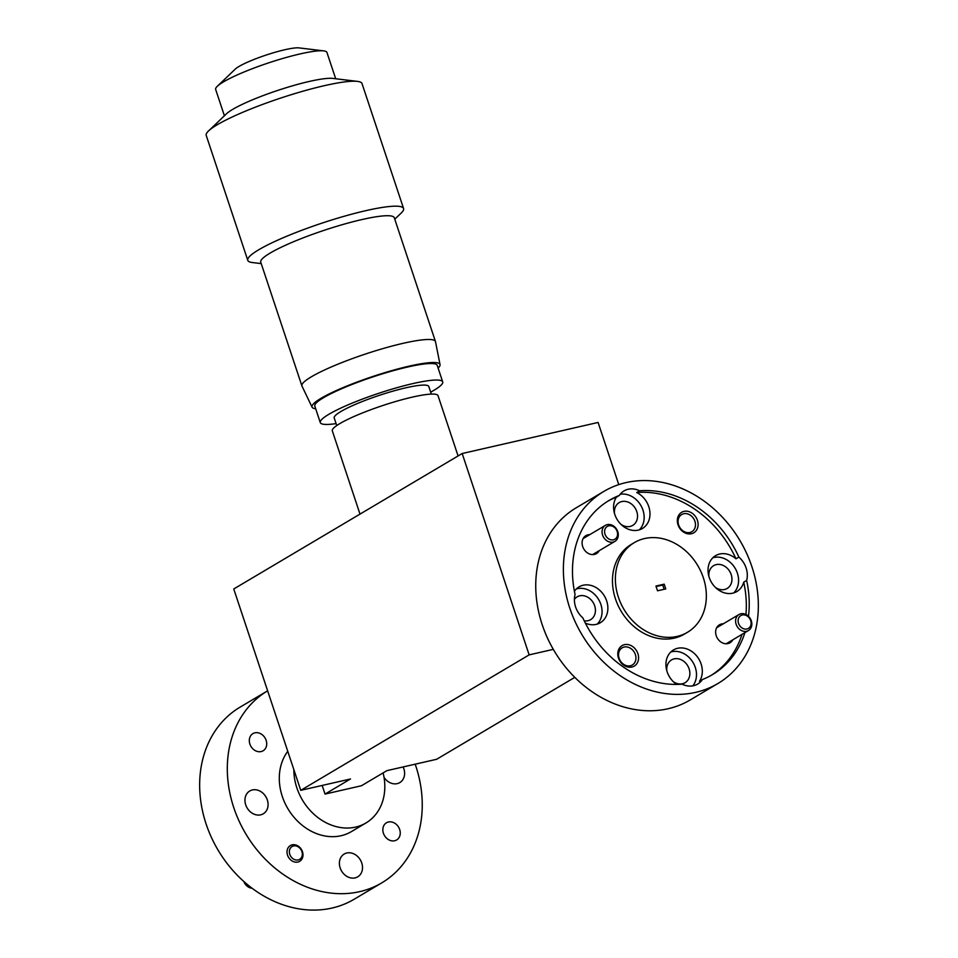 <?xml version="1.0" encoding="UTF-8"?>
<svg xmlns="http://www.w3.org/2000/svg" width="958" height="958" viewBox="0 0 958 958"><rect width="100%" height="100%" fill="white"/><g stroke="black" fill="none" stroke-linecap="round" stroke-linejoin="round"><path stroke-width="1.44" d="M335.695 78.76L326.929 52.439A58.642 8.502 161.6 0 0 323.708 50.882L299.076 47.9A35.183 5.101 161.6 0 0 270.875 53.54A35.183 5.101 161.6 0 0 238.961 66.485A35.183 5.101 161.6 0 0 235.249 69.132L217.31 86.28A58.642 8.502 161.6 0 0 215.658 89.453L224.412 115.774M323.708 50.882A58.642 8.502 161.6 0 0 276.694 60.282A58.642 8.502 161.6 0 0 223.513 81.873A58.642 8.502 161.6 0 0 217.31 86.28M394.768 219.19L401.258 212.987A82.089 11.903 161.6 0 0 403.581 208.533L362.016 83.574A82.089 11.903 161.6 0 0 357.49 81.394L332.857 78.412A58.642 8.502 161.6 0 0 285.855 87.813A58.642 8.502 161.6 0 0 232.674 109.392A58.642 8.502 161.6 0 0 226.471 113.798L208.545 130.947A82.089 11.903 161.6 0 0 206.221 135.401L247.787 260.36A82.089 11.903 161.6 0 0 252.313 262.528L261.235 263.618M357.49 81.394A82.089 11.903 161.6 0 0 291.675 94.555A82.089 11.903 161.6 0 0 217.227 124.768A82.089 11.903 161.6 0 0 208.545 130.947M403.581 208.533A82.089 11.903 161.6 0 0 344.664 216.125A82.089 11.903 161.6 0 0 258.792 249.739A82.089 11.903 161.6 0 0 247.787 260.36M438.117 368.076A67.431 9.784 161.6 0 0 440.045 364.615L435.495 341.683A70.365 10.203 161.6 0 0 435.447 341.503L394.289 217.741A70.365 10.203 161.6 0 0 343.79 224.244A70.365 10.203 161.6 0 0 270.18 253.056A70.365 10.203 161.6 0 0 260.744 262.169L301.914 385.918A70.365 10.203 161.6 0 0 301.986 386.098L312.092 407.186A67.431 9.784 161.6 0 0 315.709 408.791M435.447 341.503A70.365 10.203 161.6 0 0 384.96 348.005A70.365 10.203 161.6 0 0 311.35 376.817A70.365 10.203 161.6 0 0 301.914 385.918M440.045 364.615A67.431 9.784 161.6 0 0 392.169 370.518A67.431 9.784 161.6 0 0 321.062 398.289A67.431 9.784 161.6 0 0 312.092 407.186M430.669 392.145A64.497 9.352 161.6 0 0 434.058 390.229A64.497 9.352 161.6 0 0 442.704 381.883L437.219 365.369A64.497 9.352 161.6 0 0 390.924 371.333A64.497 9.352 161.6 0 0 323.457 397.738A64.497 9.352 161.6 0 0 314.799 406.084L320.295 422.61A64.497 9.352 161.6 0 0 336.078 423.616M442.704 381.883A64.497 9.352 161.6 0 0 396.42 387.846A64.497 9.352 161.6 0 0 328.941 414.251A64.497 9.352 161.6 0 0 320.295 422.61M431.316 394.097L428.801 386.517A49.84 7.233 161.6 0 0 393.031 391.115A49.84 7.233 161.6 0 0 340.892 411.521A49.84 7.233 161.6 0 0 334.21 417.975L336.737 425.568M458.08 455.948L438.022 395.666A55.708 8.083 161.6 0 0 398.049 400.815A55.708 8.083 161.6 0 0 339.779 423.628A55.708 8.083 161.6 0 0 332.306 430.837L360.004 514.111M293.519 845.95A7.448 6.131 59.3 0 0 289.783 854.332A7.448 6.131 59.3 0 0 298.178 859.937A7.448 6.131 59.3 0 0 301.914 851.554A7.448 6.131 59.3 0 0 293.519 845.95M243.859 881.528A9.305 7.664 59.3 0 0 252.086 888.258M608.749 525.834A7.448 6.131 59.3 0 0 605.013 534.205A7.448 6.131 59.3 0 0 613.407 539.809A7.448 6.131 59.3 0 0 617.144 531.439A7.448 6.131 59.3 0 0 608.749 525.834M613.072 542.096A9.305 7.664 -120.7 0 1 603.025 536.205A9.305 7.664 -120.7 0 1 605.42 525.355A9.305 7.664 -120.7 0 1 607.264 524.625A9.305 7.664 -120.7 0 1 617.311 530.516A9.305 7.664 -120.7 0 1 614.916 541.366A9.305 7.664 -120.7 0 1 613.072 542.096M742.294 615A7.448 6.131 59.3 0 0 738.546 623.383A7.448 6.131 59.3 0 0 746.941 628.987A7.448 6.131 59.3 0 0 750.689 620.604A7.448 6.131 59.3 0 0 742.294 615M746.617 631.274A9.305 7.664 -120.7 0 1 736.558 625.37A9.305 7.664 -120.7 0 1 738.965 614.521A9.305 7.664 -120.7 0 1 740.797 613.791A9.305 7.664 -120.7 0 1 750.856 619.682A9.305 7.664 -120.7 0 1 748.461 630.544A9.305 7.664 -120.7 0 1 746.617 631.274M399.678 829.52A9.975 8.215 -120.7 0 1 396.648 839.962A9.975 8.215 -120.7 0 1 383.416 833.232A9.975 8.215 -120.7 0 1 386.457 822.79A9.975 8.215 -120.7 0 1 399.678 829.52M266.144 740.342A9.975 8.215 -120.7 0 1 263.103 750.785A9.975 8.215 -120.7 0 1 249.882 744.067A9.975 8.215 -120.7 0 1 252.924 733.624A9.975 8.215 -120.7 0 1 266.144 740.342M302.477 851.734A9.161 7.544 -120.7 0 1 299.686 861.314A9.161 7.544 -120.7 0 1 287.544 855.147A9.161 7.544 -120.7 0 1 290.346 845.567A9.161 7.544 -120.7 0 1 302.477 851.734M381.763 882.869L354.113 899.263A111.703 91.944 -120.7 0 1 206.114 823.988A111.703 91.944 -120.7 0 1 240.159 707.1L267.629 690.814A111.703 91.944 -120.7 0 0 233.764 807.594A111.703 91.944 -120.7 0 0 381.763 882.869A111.703 91.944 -120.7 0 0 415.796 765.993A111.703 91.944 -120.7 0 0 415.185 764.185M383.104 772.902A52.127 42.906 -120.7 0 1 365.92 822.994A52.127 42.906 -120.7 0 1 296.86 787.871A52.127 42.906 -120.7 0 1 293.843 769.609M365.92 822.994L351.37 831.628A52.127 42.906 -120.7 0 1 282.311 796.493A52.127 42.906 -120.7 0 1 287.759 751.335M618.473 658.074A11.915 9.808 59.3 0 0 631.909 667.043A11.915 9.808 59.3 0 0 637.896 653.631A11.915 9.808 59.3 0 0 624.46 644.674A11.915 9.808 59.3 0 0 618.473 658.074M619.107 658.278A9.975 8.215 59.3 0 0 632.328 664.996A9.975 8.215 59.3 0 0 635.37 654.553A9.975 8.215 59.3 0 0 622.149 647.836A9.975 8.215 59.3 0 0 619.107 658.278M678.013 524.768A11.915 9.808 59.3 0 0 691.437 533.738A11.915 9.808 59.3 0 0 697.424 520.338A11.915 9.808 59.3 0 0 684 511.368A11.915 9.808 59.3 0 0 678.013 524.768M678.647 524.972A9.975 8.215 59.3 0 0 691.868 531.702A9.975 8.215 59.3 0 0 694.909 521.26A9.975 8.215 59.3 0 0 681.689 514.53A9.975 8.215 59.3 0 0 678.647 524.972M589.757 534.648A10.43 8.586 59.3 0 0 582.692 546.563A10.43 8.586 59.3 0 0 590.667 554.347A10.43 8.586 59.3 0 0 599.253 550.658M723.302 623.814A10.43 8.586 59.3 0 0 716.225 635.729A10.43 8.586 59.3 0 0 724.212 643.513A10.43 8.586 59.3 0 0 732.798 639.824M619.335 495.43L616.425 497.154A20.848 17.16 59.3 0 0 614.796 514.434A20.848 17.16 59.3 0 0 642.423 528.481A20.848 17.16 59.3 0 0 648.782 506.662A20.848 17.16 59.3 0 0 636.699 492.52L639.609 490.795A20.848 17.16 59.3 0 0 624.065 490.891A20.848 17.16 59.3 0 0 619.335 495.43A101.285 83.37 59.3 0 0 609.204 500.363A101.285 83.37 59.3 0 0 575.075 594.523A20.848 17.16 59.3 0 0 575.602 606.965A20.848 17.16 59.3 0 0 582.847 617.874A101.285 83.37 59.3 0 0 682.12 684.168A20.848 17.16 59.3 0 0 697.663 684.072A20.848 17.16 59.3 0 0 702.394 679.533A101.285 83.37 59.3 0 0 712.524 674.588A101.285 83.37 59.3 0 0 744.905 632.639M639.309 529.858A20.848 17.16 59.3 0 0 642.962 510.123A20.848 17.16 59.3 0 0 620.173 494.28M748.473 616.305A101.285 83.37 59.3 0 0 746.641 580.44A20.848 17.16 59.3 0 0 746.114 567.998A20.848 17.16 59.3 0 0 738.869 557.077A101.285 83.37 59.3 0 0 639.609 490.795M746.641 580.44L743.731 582.165A20.848 17.16 59.3 0 1 736.858 591.541A20.848 17.16 59.3 0 1 709.231 577.482A20.848 17.16 59.3 0 1 715.578 555.664A20.848 17.16 59.3 0 1 735.96 558.801L738.869 557.077M733.732 592.906A20.848 17.16 59.3 0 0 737.385 573.171A20.848 17.16 59.3 0 0 712.884 557.748M702.394 679.533L699.484 681.258A20.848 17.16 59.3 0 0 701.112 663.978A20.848 17.16 59.3 0 0 673.486 649.931A20.848 17.16 59.3 0 0 667.127 671.75A20.848 17.16 59.3 0 0 676.659 684.419M692.826 685.856A20.848 17.16 59.3 0 0 695.292 667.427A20.848 17.16 59.3 0 0 670.78 652.003M585.362 623.107A20.848 17.16 59.3 0 0 600.319 622.748A20.848 17.16 59.3 0 0 606.677 600.929A20.848 17.16 59.3 0 0 579.051 586.871A20.848 17.16 59.3 0 0 574.417 591.278M597.205 624.113A20.848 17.16 59.3 0 0 600.858 604.378A20.848 17.16 59.3 0 0 576.357 588.954M634.268 542.647L631.358 544.372A52.127 42.906 59.3 0 0 615.479 598.918A52.127 42.906 59.3 0 0 684.539 634.04L687.449 632.316A52.127 42.906 59.3 0 0 703.34 577.77A52.127 42.906 59.3 0 0 634.268 542.647A52.127 42.906 59.3 0 0 618.389 597.193A52.127 42.906 59.3 0 0 687.449 632.316M751.886 566.681A111.703 91.944 59.3 0 0 603.887 491.394A111.703 91.944 59.3 0 0 569.842 608.282A111.703 91.944 59.3 0 0 717.841 683.557A111.703 91.944 59.3 0 0 751.886 566.681M603.887 491.394L576.237 507.788A111.703 91.944 59.3 0 0 542.204 624.676A111.703 91.944 59.3 0 0 690.203 699.951L717.841 683.557M574.405 599.313A13.256 10.909 -120.7 0 1 577.111 596.858A13.256 10.909 -120.7 0 1 594.667 605.791A13.256 10.909 -120.7 0 1 590.631 619.658A13.256 10.909 -120.7 0 1 584.224 620.82M666.828 670.768A13.256 10.909 -120.7 0 1 671.534 659.906A13.256 10.909 -120.7 0 1 689.101 668.84A13.256 10.909 -120.7 0 1 685.054 682.719A13.256 10.909 -120.7 0 1 673.27 681.641M708.92 576.5A13.256 10.909 -120.7 0 1 713.638 565.651A13.256 10.909 -120.7 0 1 731.194 574.584A13.256 10.909 -120.7 0 1 727.158 588.452A13.256 10.909 -120.7 0 1 715.375 587.386M614.497 513.452A13.256 10.909 -120.7 0 1 619.203 502.603A13.256 10.909 -120.7 0 1 636.771 511.536A13.256 10.909 -120.7 0 1 632.735 525.403A13.256 10.909 -120.7 0 1 620.952 524.337M403.126 766.939A13.256 10.909 -120.7 0 1 403.845 768.723A13.256 10.909 -120.7 0 1 399.809 782.59A13.256 10.909 -120.7 0 1 384.026 777.345M361.753 862.978A13.256 10.909 -120.7 0 1 357.705 876.845A13.256 10.909 -120.7 0 1 340.15 867.912A13.256 10.909 -120.7 0 1 344.185 854.045A13.256 10.909 -120.7 0 1 361.753 862.978M267.318 799.918A13.256 10.909 -120.7 0 1 263.282 813.797A13.256 10.909 -120.7 0 1 245.715 804.864A13.256 10.909 -120.7 0 1 249.751 790.985A13.256 10.909 -120.7 0 1 267.318 799.918M657.523 590.799L665.774 588.919L664.193 584.164L655.943 586.045L657.523 590.799M656.11 586.536L662.744 585.027L664.157 589.29M662.744 585.027L664.193 584.164M711.064 675.438A101.285 83.37 59.3 0 0 741.995 634.376M745.947 614.497A101.285 83.37 59.3 0 0 743.731 582.165M735.96 558.801A101.285 83.37 59.3 0 0 636.699 492.52M553.305 649.356L529.151 654.877L300.74 790.338L350.496 778.974L325.037 794.074L322.163 785.44M574.788 677.354L436.656 759.275L386.9 770.651L361.441 785.752L325.037 794.074M529.151 654.877L462.175 453.517L598.091 422.454L618.772 484.616M300.74 790.338L233.752 588.978L462.175 453.517M616.425 497.154A101.285 83.37 59.3 0 0 607.755 501.25M605.42 525.355L583.111 538.588M614.916 541.366L592.607 554.598M738.965 614.521L716.656 627.753M748.461 630.544L726.152 643.764"/></g></svg>
